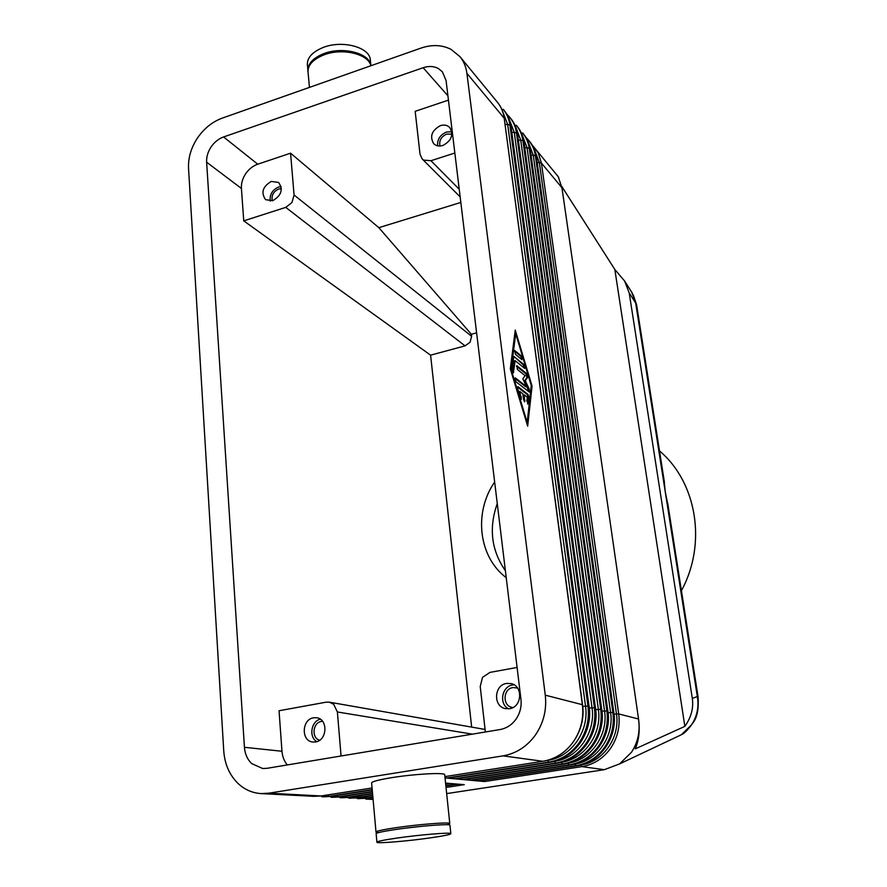 <?xml version="1.0" encoding="UTF-8"?>
<svg xmlns="http://www.w3.org/2000/svg" width="887" height="887" viewBox="0 0 887 887"><rect width="100%" height="100%" fill="white"/><g stroke="black" fill="none" stroke-linecap="round" stroke-linejoin="round"><path stroke-width="1.33" d="M561.726 186.359L614.835 269.482L624.592 281.002L629.216 292.954L692.315 698.435C693.678 708.059 691.195 717.372 684.853 726.386L635.269 748.861C638.95 740.157 640.037 730.201 638.54 718.991L618.705 713.946L541.403 163.042L561.903 187.722L558.189 176.635L532.145 144.958M638.54 718.991L561.959 187.811L558.245 176.713M631.677 292.145L636.689 305.372M287.277 764.949C284.173 761.146 282.399 756.578 281.966 751.256L244.435 747.297C244.956 753.972 247.362 759.405 251.675 763.574L262.607 768.497L267.054 768.308L499.969 729.557C506.544 728.349 511.921 724.845 516.101 719.047C520.092 713.104 521.711 706.54 520.957 699.377L446.061 80.451L442.347 71.758L438.311 68.487C433.81 66.126 428.754 65.871 423.143 67.722L447.924 95.84M698.124 697.326L697.326 696.517C699.067 706.806 697.16 716.208 691.627 724.723L681.404 734.724L673.488 738.461M638.485 719.013C640.347 731.154 638.019 742.219 631.511 752.22L619.581 763.918L604.335 769.683L446.671 793.599M378.638 832.583L376.021 832.228C375.134 831.319 381.953 829.788 396.478 827.615C418.786 824.333 448.545 822.005 449.764 823.391L447.292 824.722M375.977 831.806L371.653 783.343C370.722 781.902 377.441 780.006 391.81 777.633C413.863 774.052 443.4 772.389 444.686 774.551L444.742 775.138M403.962 828.347L421.846 826.296M429.663 837.971C407.953 841.076 378.771 843.548 376.931 842.384C376.055 841.575 382.896 840.122 397.454 837.993C419.806 834.778 449.62 832.305 450.818 833.525C451.361 834.379 444.309 835.864 429.663 837.971M376.897 841.996L376.166 833.924C375.29 833.026 382.109 831.507 396.644 829.345C418.952 826.074 448.733 823.724 449.942 825.076L449.986 825.442M309.441 87.403L308.232 73.909C306.858 66.004 312.191 59.617 324.232 54.761C342.548 47.71 368.404 54.029 370.888 65.749M307.822 69.297L307.578 66.592C306.203 58.62 311.514 52.2 323.533 47.333C341.983 40.17 368.016 46.756 370.201 58.708L370.522 61.757M307.911 71.614C307.323 64.086 312.723 58.054 324.11 53.519C342.593 46.39 368.659 52.921 370.833 64.795L371.021 65.693M257.751 164.206L223.591 136.953C218.59 138.782 214.41 142.108 211.073 146.954C207.857 151.877 206.372 156.966 206.627 162.199L241.419 188.454C241.131 183.387 242.539 178.487 245.644 173.763C248.859 169.107 252.895 165.924 257.751 164.206L290.57 153.185L378.849 227.671L471.374 334.277L476.596 332.847M454.843 153.03L430.938 160.713L423.664 160.115L422.245 159.017L420.028 154.216L415.171 111.319L448.434 100.142M471.374 334.277L471.618 336.295L470.066 342.238L465.054 345.875L430.583 355.166L243.748 220.863L241.419 188.454M471.618 336.295L294.074 195.04L291.956 202.546L285.736 207.381L243.748 220.863M281.966 751.256L279.05 710.742L326.15 702.171L329.299 702.16L333.678 704.267L337.382 711.973L472.383 734.148M485.366 731.986L480.222 686.471L482.506 677.346L489.99 672.379L517.088 667.456M517.509 688.002L512.93 687.558C503.04 688.789 502.219 705.697 512.01 707.349L513.019 707.504M506.566 683.422L511.211 683.6C523.33 686.05 521.988 707.227 509.559 708.702L505.424 708.613C492.939 706.562 493.981 684.997 506.566 683.422M514.116 684.831L512.619 684.986C501.776 686.35 498.749 704.001 508.573 708.824M281.39 188.709L278.618 189.053C273.384 191.57 271.278 195.484 272.287 200.806M271.289 181.425L278.607 182.445C283.363 189.463 281.434 195.528 272.797 200.65L265.634 199.697C260.745 192.723 262.63 186.625 271.289 181.425M281.157 186.625L278.463 187.09C272.254 189.973 269.515 194.641 270.258 201.105M322.58 721.308L321.427 721.419C312.701 722.473 311.204 738.184 319.664 740.213M313.599 717.794L316.604 717.76C328.279 718.858 327.358 740.567 315.506 741.964L312.845 742.031C300.937 741.199 301.68 719.279 313.599 717.794M451.904 134.148L446.693 134.081C441.161 136.653 438.921 140.634 439.963 146.022M440.462 125.61C444.265 124.479 447.381 125.134 449.809 127.573C453.767 134.879 451.439 140.856 442.824 145.49C439.109 146.577 436.06 145.956 433.654 143.65C429.53 136.365 431.803 130.356 440.462 125.61M451.805 131.742L446.449 132.052C440.107 134.846 437.169 139.436 437.635 145.834M321.282 795.916L313.754 796.338L321.105 795.961L372.063 788L320.983 795.961L268.761 793.189L261.166 793.599C252.374 793.033 244.657 789.652 238.015 783.443C229.467 775.016 224.71 764.162 223.746 750.89L188.543 168.375C188.077 157.941 191.038 147.841 197.435 138.073C204.054 128.449 212.348 121.785 222.293 118.104L420.87 48.131C432.024 44.361 442.136 44.805 451.206 49.461L459.943 56.646C463.735 61.303 466.052 66.869 466.906 73.333L504.215 118.259L582.36 704.644C583.945 718.137 580.974 730.489 573.434 741.676C565.54 752.586 555.34 759.128 542.844 761.29L444.897 776.602L543.066 761.257M445.041 777.977L446.327 778.087L445.097 776.58M459.943 56.646L497.474 102.315C501.111 106.795 503.361 112.106 504.215 118.259L582.526 704.733L545.272 695.164C546.869 709.589 543.631 722.805 535.571 734.813C527.122 746.499 516.278 753.518 503.018 755.868L542.933 761.301C567.503 758.086 586.584 730.81 582.526 704.733L582.482 704.855M447.813 778.165L454.332 778.819L453.135 777.356M455.785 778.886L462.149 779.529L460.985 778.099M463.557 779.595L469.777 780.216L468.646 778.819M471.152 780.294L477.228 780.893L476.131 779.529M478.57 780.959L484.502 781.558L483.437 780.227M668.244 506.621L665.228 491.653L664.03 479.723M528.342 403.829L526.856 401.035L527.288 397.188L524.272 394.881L524.716 401.855L523.552 399.361L522.831 393.761L519.771 391.422L521.356 399.316L517.731 389.016L518.008 386.699L528.042 394.449L529.018 397.686L528.342 403.829L527.61 404.006L528.286 397.864L527.31 394.626L517.509 387.065M520.924 398.984L519.028 391.61L519.771 391.422M524.284 401.523L523.541 395.059L524.272 394.881M521.489 356.064L521.966 359.701L515.447 354.334L514.748 350.553L521.489 356.064L520.769 356.252L514.46 351.03M521.733 359.523L520.769 356.252M515.702 333.712L511.178 369.546L527.188 422.4L531.246 385.446L515.702 333.712L514.981 333.911L510.48 369.402M511.178 369.546L510.568 369.702M527.188 422.4L526.579 422.556M510.313 368.859L515.236 330.086L532.056 386.089L527.676 426.17L510.313 368.859M527.144 424.429L531.202 385.845M532.056 386.089L531.335 386.277M515.547 333.756L515.003 331.926M524.328 368.16L523.363 364.89L514.005 356.53L524.084 364.701L524.76 368.438L515.125 360.676L513.362 372.873L512.143 369.469L513.706 357.029M513.673 372.363L512.93 372.551L514.393 360.865L515.125 360.676M526.523 386.643L522.831 378.782L525.093 375.633L517.398 369.469L516.921 365.766L526.811 373.749L527.654 377.385L525.281 380.723L529.184 389.038L529.395 392.121L515.824 381.632L515.347 377.884L526.523 386.643L525.791 386.832L514.826 378.25M528.951 391.843L524.55 380.911L526.933 377.563L526.08 373.937L516.411 366.143M525.281 380.723L524.55 380.911M545.272 695.164L466.906 73.333M244.435 747.297L206.627 162.199M471.662 727.107L430.583 355.166M494.658 482.051C473.536 512.298 478.415 556.859 506.222 577.659M497.263 503.594C488.626 528.098 491.331 550.461 505.379 570.685M659.518 450.929L659.551 450.962C696.628 482.173 707.205 543.398 681.427 590.664M268.761 793.189L503.018 755.868M445.662 783.942L449.144 783.398L445.573 783.11M445.851 785.716L456.794 784.041L450.33 783.498L445.695 784.219L450.385 783.509M446.028 787.456L464.267 784.651L457.947 784.13L445.873 785.993L458.002 784.141M320.262 719.18C311.082 721.297 308.621 737.108 316.803 741.643M294.074 195.04L290.57 153.185M460.819 202.447L378.849 227.671M223.591 136.953L423.143 67.722M341.063 756.001L337.382 711.973M614.835 269.482L684.853 726.386M629.216 292.954L635.68 303.055L697.326 696.517L692.315 698.435M327.569 794.952L328.911 796.382L372.207 789.641M504.226 110.531C507.83 114.977 510.069 120.244 510.923 126.342L511.1 126.675C510.225 120.477 507.929 115.088 504.226 110.531L503.195 109.278C506.81 113.724 509.049 119.002 509.903 125.111L510.923 126.342L588.957 706.34L587.959 706.085L509.903 125.111L507.663 124.424L585.52 706.107C589.423 731.121 571.128 757.287 547.678 760.347L547.046 760.447M446.327 778.087L548.853 762.11C561.238 759.971 571.339 753.506 579.144 742.718C586.606 731.642 589.545 719.435 587.959 706.085L582.715 706.385M447.558 778.198L550.018 762.266C574.321 759.095 593.17 732.174 589.123 706.418L588.957 706.34C590.542 719.667 587.615 731.853 580.165 742.896C572.37 753.673 562.291 760.126 549.929 762.266L548.233 761.6L547.656 760.292M336.761 795.473L338.069 796.87L372.385 791.548M345.73 795.983L347.005 797.346L372.551 793.399M354.501 796.482L355.742 797.812L372.706 795.195M363.06 796.969L364.269 798.267L372.862 796.947M371.431 797.446L373.017 798.644M506.776 114.157L509.814 117.339C513.407 121.752 515.635 126.985 516.489 133.039L517.476 134.236L595.388 707.981L594.412 707.737L516.489 133.039L514.272 132.363L592.028 707.759C595.909 732.474 577.836 758.296 554.641 761.323L554.297 761.368M454.332 778.819L555.794 763.064C568.046 760.946 578.025 754.56 585.742 743.916C593.104 732.984 595.997 720.92 594.412 707.737L589.312 708.026M455.541 778.93L556.925 763.208C580.963 760.081 599.579 733.505 595.554 708.059L595.388 707.981C596.973 721.142 594.09 733.183 586.739 744.093C579.034 754.726 569.066 761.09 556.836 763.208L555.184 762.554L554.63 761.279M517.276 126.42C520.835 130.799 523.042 135.977 523.895 141.953L524.062 142.275C523.186 136.188 520.924 130.899 517.276 126.42L516.301 125.222C519.86 129.602 522.066 134.791 522.92 140.789L523.895 141.953L601.663 709.589L600.721 709.345L522.92 140.789L520.747 140.135L598.359 709.378C602.229 733.782 584.389 759.283 561.427 762.266L561.338 762.277M462.149 779.529L562.558 763.984C574.676 761.9 584.544 755.591 592.172 745.08C599.446 734.281 602.295 722.373 600.721 709.345L595.742 709.633M463.336 779.629L563.666 764.128C587.438 761.046 605.832 734.802 601.818 709.667L601.663 709.589C603.249 722.595 600.41 734.48 593.137 745.257C585.531 755.757 575.685 762.044 563.578 764.128L561.97 763.485L561.427 762.255M510.823 118.559C514.405 122.971 516.622 128.194 517.476 134.236L517.653 134.569C516.777 128.415 514.493 123.082 510.823 118.559L506.799 114.19M523.596 134.103C527.122 138.45 529.317 143.583 530.171 149.515L530.337 149.825C529.45 143.794 527.211 138.549 523.596 134.103L522.631 132.939C526.168 137.285 528.364 142.43 529.217 148.362L530.171 149.515L607.795 711.152L606.863 710.919L529.217 148.362L527.066 147.73L604.546 710.953C608.382 735.013 590.853 760.137 568.212 763.164M469.777 780.216L569.155 764.882C581.151 762.831 590.908 756.6 598.437 746.211C605.633 735.556 608.438 723.792 606.863 710.919L602.007 711.197M470.93 780.327L570.23 765.026C593.758 761.988 611.93 736.066 607.939 711.23L607.795 711.152C609.369 724.003 606.564 735.744 599.39 746.388C591.873 756.755 582.127 762.964 570.153 765.015L568.578 764.394L568.057 763.208M526.002 137.496L528.829 140.479C532.344 144.803 534.528 149.903 535.382 155.779L536.313 156.91L613.76 712.682L612.862 712.449L535.382 155.779L533.264 155.158L610.578 712.483C614.381 736.166 597.217 760.913 574.909 764.029M477.228 780.893L575.596 765.758C587.46 763.729 597.117 757.587 604.557 747.331C611.664 736.798 614.425 725.167 612.862 712.449L608.116 712.727M478.359 780.992L576.65 765.891C599.922 762.909 617.873 737.297 613.904 712.749L613.76 712.682C615.334 725.378 612.573 736.986 605.488 747.497C598.06 757.731 588.425 763.873 576.572 765.891L574.532 764.128M484.502 781.558L581.883 766.623C593.625 764.616 603.171 758.551 610.533 748.406C617.552 738.006 620.279 726.52 618.705 713.946L616.465 713.98C620.224 737.297 603.426 761.667 581.44 764.871M534.517 149.737L539.318 162.443L541.403 163.042L538.132 152.73L532.133 144.936M537.212 162.521L539.318 162.443L616.465 713.98L614.092 714.223M604.335 769.683L581.883 766.623L580.841 765.026M529.772 141.632L534.041 148.672L536.469 157.21C535.593 151.233 533.364 146.045 529.772 141.632L526.013 137.518M528.042 394.449L527.31 394.626M521.423 396.91L520.691 397.099M524.993 400.458L524.261 400.647M529.018 397.686L528.286 397.864M524.084 364.701L523.363 364.89M529.184 389.038L528.452 389.227M527.654 377.385L526.933 377.563M526.811 373.749L526.08 373.937M613.848 712.871L536.491 157.365M478.448 780.992L576.761 765.869M323.167 796.836L330.441 796.459L372.241 789.951L330.33 796.459L321.737 796.759L330.607 796.415M339.721 796.903L330.951 797.236L339.444 796.947L372.407 791.836M348.358 797.424L339.965 797.712L348.358 797.424L372.573 793.677L348.358 797.424M357.317 797.845L348.757 798.167L357.062 797.879L372.728 795.462M365.81 798.3L357.35 798.622L372.884 797.213M373.028 798.732L365.754 799.054L373.083 799.442M607.883 711.341L530.359 149.981M471.019 780.327L570.352 764.993M528.353 142.253L533.264 155.158L531.08 155.247M601.763 709.777L524.084 142.452M463.424 779.629L563.777 764.095M522.066 134.602L527.066 147.73L524.827 147.819M595.499 708.181L517.653 134.968M455.641 778.93L557.047 763.175M515.635 126.774L520.747 140.135L518.418 140.224M589.068 706.54L511.1 127.085M447.658 778.198L550.14 762.232M509.06 118.791L514.272 132.363L511.877 132.451M348.624 797.38L341.318 797.779M497.474 102.315C501.21 106.917 503.517 112.35 504.404 118.614L504.404 119.024M502.33 110.62L507.663 124.424L505.191 124.513M285.736 207.381L465.054 345.875M459.222 189.253L430.938 160.713M558.189 176.635L558.732 177.478M624.592 281.002L632.265 293.054M370.201 58.708L370.833 64.795M422.245 159.017L460.142 196.859M667.711 503.217L698.102 697.027M636.578 304.696L664.441 482.373M372.895 797.225L358.658 798.688M372.74 795.484L350.088 798.245M372.407 791.847L339.555 796.947L332.348 797.313M261.166 793.599L313.754 796.338M329.299 702.16L485.078 729.458M450.818 833.525L449.942 825.076M449.764 823.391L444.686 774.551M681.382 734.735L619.581 763.918M698.08 697.016C698.823 708.347 697.337 716.629 693.634 721.863C688.889 728.792 684.941 732.995 681.781 734.48M636.533 304.529L633.13 294.617"/></g></svg>

